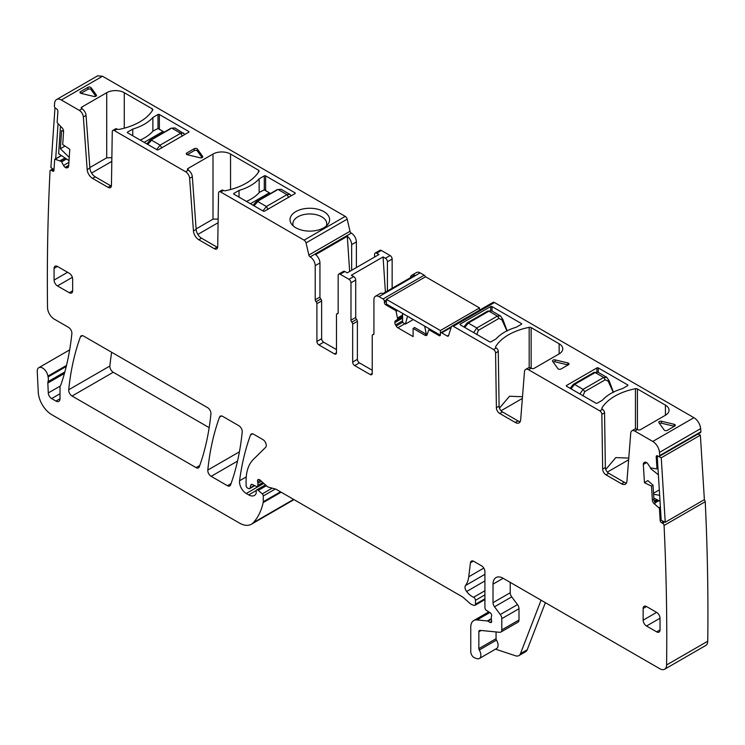 <?xml version="1.0" encoding="UTF-8"?>
<svg xmlns="http://www.w3.org/2000/svg" width="745" height="745" viewBox="0 0 745 745"><rect width="100%" height="100%" fill="white"/><g stroke="black" fill="none" stroke-linecap="round" stroke-linejoin="round"><path stroke-width="1.12" d="M158.005 128.531L153.191 130.924A46.283 26.718 180 0 1 140.209 140.079M182.385 136.112L180.7 133.262L183.67 133.038M184.965 134.398L174.833 127.935L172.188 128.345L180.7 133.262L160.119 145.145L151.608 140.228L147.715 144.409M156.646 149.568L160.119 145.145L161.805 147.994M264.279 189.891L259.465 192.275A46.283 26.718 180 0 1 246.483 201.429M288.66 197.472L286.974 194.622L289.945 194.398M281.126 189.305L278.462 189.705L286.974 194.622L266.393 206.505L257.872 201.588L253.989 205.769M262.92 210.919L266.393 206.505L268.079 209.354M506.926 330.882L502.223 320.546A2.384 1.015 -17.2 0 0 502.884 319.484A2.384 1.015 -17.2 0 0 502.875 319.456L500.584 316.01M487.686 311.065L491.719 310.888L487.686 311.065L467.106 322.948L468.298 323.069L464.74 327.437M473.662 332.596L476.809 327.986L468.298 323.069L488.878 311.187L497.39 316.103L500.472 315.945L491.7 310.879M502.223 320.546L502.093 318.432M613.2 392.233L608.497 381.896A2.384 1.015 -17.2 0 0 609.159 380.835A2.384 1.015 -17.2 0 0 609.149 380.816L613.498 392.373M593.961 372.425L597.993 372.249L593.961 372.425L573.38 384.308L574.572 384.429L571.005 388.797M579.936 393.947L583.084 389.346L574.572 384.429L595.153 372.547L603.664 377.464L606.858 377.37M608.497 381.896L608.367 379.782M64.843 371.941L48.015 381.663A9.545 5.513 -120 0 0 48.09 376.942A9.545 5.513 -120 0 1 47.931 376.132A7.636 4.405 -120 0 0 44.206 369.231A7.636 4.405 -120 0 0 38.824 367.676A7.636 4.405 -120 0 0 37.25 371.541L38.274 392.243A19.081 11.017 -120 0 0 51.75 414.686L239.443 523.055A23.859 13.773 -120 0 0 251.372 524.238L292.534 500.472A23.859 13.773 -120 0 0 293.847 499.532M251.372 524.238A23.859 13.773 -120 0 0 253.291 522.692A90.657 52.336 -120 0 0 263.181 502.577A4.768 2.756 -120 0 0 263.264 501.757L263.264 495.965A1.909 1.099 -120 0 0 262.268 493.888L258.301 490.378A2.384 1.378 -120 0 0 256.671 489.94A2.384 1.378 -120 0 0 256.178 491.029L256.178 492.976A2.384 1.378 -120 0 1 256.019 493.702A11.454 6.612 -120 0 1 254.408 495.444A11.454 6.612 -120 0 1 248.681 494.876L246.26 493.488A9.545 5.513 -120 0 1 239.583 480.749A333.983 192.825 -120 0 1 250.497 435.043A4.768 2.756 -120 0 1 251.298 434.028A4.768 2.756 -120 0 1 253.682 434.27L262.892 439.587A4.768 2.756 -120 0 1 265.909 443.471A4.768 2.756 -120 0 1 265.602 447.363L253.374 459.395A52.485 30.303 -120 0 0 246.092 480.683L246.092 485.591A1.909 1.099 -120 0 0 247.442 487.928L248.439 488.506A2.384 1.378 -120 0 0 249.631 488.627A2.384 1.378 -120 0 0 250.069 488.003L250.842 485.107A2.384 1.378 -120 0 1 251.279 484.483A2.384 1.378 -120 0 1 252.322 484.529L256.327 486.429A2.384 1.378 -120 0 0 257.37 486.476A2.384 1.378 -120 0 0 257.863 485.377L257.863 483.254A4.768 2.756 -120 0 0 257.658 481.773A2.859 1.648 -120 0 1 258.124 479.575A2.859 1.648 -120 0 1 260.079 480.106L266.98 486.224A4.768 2.756 -120 0 0 268.731 487.23L275.426 489.027A4.768 2.756 -120 0 1 276.293 489.4L461.956 596.587A9.545 5.513 -120 0 1 463.707 597.863L469.546 603.04A9.545 5.513 -120 0 0 473.038 605.061L474.22 605.378A2.384 1.378 -120 0 0 474.984 605.303A2.384 1.378 -120 0 0 475.478 604.214L475.478 600.312A2.384 1.378 -120 0 0 473.587 597.285A15.272 8.819 -120 0 1 466.621 591.502A4.768 2.756 -120 0 1 465.504 585.523A33.395 19.286 -120 0 0 468.735 576.788L470.44 562.801A4.768 2.756 -120 0 1 471.399 561.106A4.768 2.756 -120 0 1 473.792 561.348L481.549 565.827A4.768 2.756 -120 0 1 484.921 571.666L484.921 607.585A2.384 1.378 -120 0 0 486.541 610.472L490.052 612.66A2.384 1.378 -120 0 1 491.56 616.171A4.768 2.756 -120 0 0 491.328 617.447L491.328 619.086A4.768 2.756 -120 0 0 491.56 620.613A2.384 1.378 -120 0 1 491.179 622.466A2.384 1.378 -120 0 1 489.986 622.354L487.956 621.181A2.384 1.378 -120 0 0 487.314 620.957L476.996 619.933A14.313 8.26 -120 0 0 473.718 620.576A14.313 8.26 -120 0 0 470.756 627.122L470.756 651.763A4.768 2.756 -120 0 0 474.826 657.928L476.865 658.608A7.161 4.135 -120 0 0 479.389 658.478A7.161 4.135 -120 0 0 479.277 650.022A1.909 1.099 -120 0 1 478.849 648.634L478.849 631.797A2.859 1.648 -120 0 1 479.445 630.493A2.859 1.648 -120 0 1 480.097 630.363L499.709 632.309A4.768 2.756 -120 0 0 500.798 632.095A4.768 2.756 -120 0 0 501.795 629.907L501.795 618.648A4.768 2.756 -120 0 0 500.286 614.532L494.522 606.793A4.768 2.756 -120 0 1 493.022 602.677L493.022 584.136A14.313 8.26 -120 0 1 495.984 577.58A14.313 8.26 -120 0 1 503.136 578.288L659.846 668.759A9.545 5.513 -120 0 0 664.615 669.234A9.545 5.513 -120 0 0 666.589 664.978A2371.298 1369.077 -120 0 0 664.065 525.476A2371.298 1369.077 -120 0 0 664.065 525.467A1.909 1.099 -120 0 0 662.622 523.204L661.607 522.711A1.909 1.099 -120 0 1 660.163 520.438L659.446 508.816A0.95 0.549 -120 0 0 658.934 507.82L654.185 503.732L655.265 503.108L653.905 499.374L653.03 485.219L651.512 486.159L652.387 500.249A3.343 1.928 -120 0 0 654.185 503.732M53.454 169.245L51.489 170.372A1.909 1.099 -120 0 0 50.436 170.223A1.909 1.099 -120 0 0 50.045 170.968A2371.298 1369.077 -120 0 0 47.522 307.564A9.545 5.513 -120 0 0 54.264 319.139A9.545 5.513 -120 0 0 54.311 319.158L68.512 327.362A4.768 2.756 -120 0 1 71.865 333.63A347.347 200.545 -120 0 1 60.96 384.588A9.545 5.513 -120 0 1 60.447 385.64A4.768 2.756 -120 0 0 60.019 387.288L60.019 398.733L55.968 401.071A5.727 3.306 -120 0 0 58.836 401.359A5.727 3.306 -120 0 0 60.019 398.733M48.015 381.663A4.768 2.756 -120 0 0 47.838 383.023L48.285 392.95A4.768 2.756 -120 0 0 51.647 398.575L55.968 401.071M651.512 486.159L644.453 482.686L643.317 464.461A3.343 1.928 -120 0 1 643.885 462.803L644.481 462.356A3.343 1.928 -120 0 1 644.602 462.272A3.343 1.928 -120 0 1 646.092 462.347L646.325 462.459A3.343 1.928 -120 0 1 648.048 464.107L650.515 467.841L656.522 468.94A0.95 0.549 -120 0 0 656.941 468.4L656.215 456.778A1.909 1.099 -120 0 1 656.606 455.782A1.909 1.099 -120 0 1 657.462 455.828L658.478 456.322A1.909 1.099 -120 0 0 659.325 456.359A1.909 1.099 -120 0 0 659.725 455.549A2371.298 1369.077 -120 0 0 659.483 452.392A9.545 5.513 -120 0 0 652.76 441.45L634.787 431.076A5.727 3.306 -120 0 0 631.928 430.787A5.727 3.306 -120 0 0 630.754 433.013L626.936 481.233A7.636 4.405 -120 0 1 625.372 484.194A7.636 4.405 -120 0 1 621.563 483.822L606.039 474.863A4.768 2.756 -120 0 1 602.668 469.08L601.848 414.35A2.859 1.648 -120 0 0 599.818 410.886L528.512 369.716A5.727 3.306 -120 0 0 525.653 369.436A5.727 3.306 -120 0 0 524.48 371.653L520.662 419.873A7.636 4.405 -120 0 1 519.107 422.843A7.636 4.405 -120 0 1 515.289 422.462L499.765 413.503A4.768 2.756 -120 0 1 496.393 407.729L495.574 352.99A2.859 1.648 -120 0 0 493.553 349.526L453.305 326.291A2.859 1.648 -120 0 0 451.87 326.152A2.859 1.648 -120 0 0 451.368 326.822L448.546 335.697A1.909 1.099 -120 0 1 448.211 336.144A1.909 1.099 -120 0 1 447.251 336.051L441.738 332.866A1.909 1.099 -120 0 0 440.779 332.764A1.909 1.099 -120 0 0 440.388 333.639L440.388 334.812A1.909 1.099 -120 0 1 439.997 335.688A1.909 1.099 -120 0 1 439.038 335.585L429.306 329.97A0.95 0.549 -120 0 0 428.664 330.137L427.155 334.635A3.343 1.928 -120 0 1 426.578 335.39A3.343 1.928 -120 0 1 424.911 335.222L426.429 334.347L427.146 334.654M402.598 318.096L394.841 322.576A3.343 1.928 -120 0 0 395.53 324.904L396.172 326.012A3.343 1.928 -120 0 0 397.849 327.781L413.103 336.591L413.103 328.405L424.911 335.222M394.841 322.576L394.841 322.306A3.343 1.928 -120 0 1 395.53 320.778L397.709 319.354L396.107 311.345A0.95 0.549 -120 0 0 395.465 310.432L385.733 304.817A1.909 1.099 -120 0 1 384.383 302.479L384.383 301.306A1.909 1.099 -120 0 0 383.032 298.969L378.981 296.631A7.161 4.135 -120 0 0 375.406 296.277A7.161 4.135 -120 0 0 373.925 299.555L373.925 333.676A1.909 1.099 -120 0 1 373.534 334.552A1.909 1.099 -120 0 1 373.077 334.635A1.909 1.099 -120 0 0 372.63 334.719A1.909 1.099 -120 0 0 372.239 335.585L372.239 373.375L370.209 374.549A2.859 1.648 -120 0 0 371.643 374.688A2.859 1.648 -120 0 0 372.239 373.375M351.826 322.129L356.548 319.409A1.909 1.099 -120 0 1 355.71 317.472L350.979 320.201A1.909 1.099 -120 0 0 351.826 322.129A1.909 1.099 -120 0 1 352.674 324.066L352.674 362.079A2.859 1.648 -120 0 0 354.695 365.59L370.209 374.549M350.979 320.201L350.979 282.802A2.859 1.648 -120 0 0 348.958 279.3L340.186 274.235A2.859 1.648 -120 0 0 338.752 274.095A2.859 1.648 -120 0 0 338.165 275.399L338.165 312.798A1.909 1.099 -120 0 1 337.764 313.673A1.909 1.099 -120 0 1 337.317 313.757A1.909 1.099 -120 0 0 336.87 313.841A1.909 1.099 -120 0 0 336.479 314.716L336.479 352.73L334.449 353.903A2.859 1.648 -120 0 0 335.883 354.043A2.859 1.648 -120 0 0 336.479 352.73M336.479 349.61L323.656 342.216A2.859 1.648 60 0 1 321.635 338.705L321.635 300.915L316.904 303.643L316.904 341.433A2.859 1.648 -120 0 0 318.935 344.935L334.449 353.903M316.904 303.643A1.909 1.099 -120 0 0 316.066 301.716L320.788 298.987A1.909 1.099 60 0 1 321.635 300.915M356.38 267.567L356.38 241.901A7.161 4.135 60 0 0 351.323 233.129L310.144 256.885L351.305 233.12A1.909 1.099 -120 0 1 350.01 231.285L347.189 219.151L306.027 242.907L308.849 255.041A1.909 1.099 -120 0 0 310.144 256.885L310.162 256.895A7.161 4.135 -120 0 1 315.219 265.658L315.219 299.779A1.909 1.099 -120 0 0 316.066 301.716M306.027 242.907A2.859 1.648 -120 0 0 304.1 240.151L220.567 191.921A2.859 1.648 -120 0 0 219.132 191.782A2.859 1.648 -120 0 0 218.536 193.048L217.717 246.837A4.768 2.756 -120 0 1 216.73 248.951A4.768 2.756 -120 0 1 214.346 248.718L198.822 239.76A7.636 4.405 -120 0 1 193.449 230.959L189.63 178.334A5.727 3.306 -120 0 0 185.598 171.732L114.292 130.571A2.859 1.648 -120 0 0 112.858 130.422A2.859 1.648 -120 0 0 112.262 131.697L111.443 185.477A4.768 2.756 -120 0 1 110.456 187.6A4.768 2.756 -120 0 1 108.072 187.358L92.557 178.4A7.636 4.405 -120 0 1 87.174 169.609L83.356 116.974A5.727 3.306 -120 0 0 79.324 110.381L61.351 99.998A9.545 5.513 -120 0 0 56.583 99.532A9.545 5.513 -120 0 0 54.627 103.192A2371.298 1369.077 -120 0 0 54.385 106.069A1.909 1.099 -120 0 0 55.642 108.276L56.648 108.947A1.909 1.099 -120 0 1 57.896 111.34L57.169 122.124A0.95 0.549 -120 0 0 57.589 123.149L62.114 127.898A3.343 1.928 -120 0 1 63.576 131.465L62.701 144.549L69.769 149.242L68.642 166.154A3.343 1.928 -120 0 1 67.953 167.485A3.343 1.928 -120 0 1 67.823 167.55L67.134 167.839A3.343 1.928 -120 0 1 65.42 167.504L65.188 167.346A3.343 1.928 -120 0 1 63.576 165.474L61.425 161.535L55.177 159.244A0.95 0.549 -120 0 0 54.664 159.654L53.947 170.437A1.909 1.099 -120 0 1 53.556 171.201A1.909 1.099 -120 0 1 52.504 171.043L51.489 170.372M57.467 266.44L54.087 268.396A4.768 2.756 -120 0 1 55.083 266.207A4.768 2.756 -120 0 1 57.467 266.44L69.276 273.257A4.768 2.756 -120 0 1 72.647 279.105L72.647 290.792A4.768 2.756 -120 0 1 71.66 292.971A4.768 2.756 -120 0 1 69.276 292.738L57.467 285.922L72.349 277.326M54.087 268.396L54.087 280.083A4.768 2.756 -120 0 0 57.467 285.922M72.069 396.033L196.075 467.627A4.768 2.756 -120 0 0 198.459 467.86A4.768 2.756 -120 0 0 199.269 466.845A333.983 192.825 -120 0 0 210.928 413.903A4.768 2.756 -120 0 0 207.576 407.645L83.608 336.079A4.768 2.756 -120 0 0 81.224 335.837A4.768 2.756 -120 0 0 80.423 336.852A333.983 192.825 -120 0 0 68.717 389.765A4.768 2.756 -120 0 0 72.069 396.033L113.231 372.267A4.777 2.756 60 0 1 109.878 366.009A334.281 193.002 60 0 1 111.648 352.264M656.643 612.381L646.52 606.532A4.768 2.756 -120 0 0 644.136 606.3A4.768 2.756 -120 0 0 643.149 608.479L643.149 620.166A4.768 2.756 -120 0 0 646.52 626.014L656.643 631.853A4.768 2.756 -120 0 0 659.036 632.095A4.768 2.756 -120 0 0 660.023 629.907L660.023 618.22A4.768 2.756 -120 0 0 656.643 612.381L643.149 620.166M219.524 417.163A333.983 192.825 -120 0 0 207.799 470.067A4.768 2.756 -120 0 0 211.161 476.334L227.393 485.703A4.768 2.756 -120 0 0 229.777 485.945A4.768 2.756 -120 0 0 230.577 484.93A333.983 192.825 -120 0 0 242.209 431.97A4.768 2.756 -120 0 0 238.856 425.712L222.718 416.39A4.768 2.756 -120 0 0 220.324 416.148A4.768 2.756 -120 0 0 219.524 417.163L221.6 415.961M545.368 602.668L527.209 649.789A9.545 5.513 -120 0 1 525.644 651.726L518.893 655.619A9.545 5.513 -120 0 1 515.521 655.786L495.537 649.156M664.615 669.234L705.776 645.468A9.545 5.513 -120 0 0 707.75 641.212A2371.298 1369.077 -120 0 0 705.226 501.72L664.065 525.476M705.226 501.72A1.909 1.099 -120 0 0 705.226 501.711A1.909 1.099 -120 0 0 704.211 499.737M653.03 485.219L647.861 480.572L644.453 482.686M659.325 456.359L700.486 432.603A1.909 1.099 -120 0 0 700.887 431.783L659.725 455.549M700.887 431.783A2371.298 1369.077 -120 0 0 700.635 428.636A9.545 5.513 -120 0 0 693.921 417.684L652.76 441.45M451.87 326.152L493.032 302.386A2.859 1.648 -120 0 1 494.466 302.526L693.921 417.684M520.206 421.633A7.636 4.405 -120 0 1 517.98 420.906L502.465 411.948A4.768 2.756 -120 0 1 499.094 406.165L498.275 351.435A2.859 1.648 -120 0 0 496.245 347.971L496.068 347.868A1.909 1.099 180 0 1 495.509 347.086A1.909 1.099 180 0 1 495.611 346.723A54.394 31.402 180 0 1 529.173 327.344A1.909 1.099 180 0 1 531.148 327.604L531.148 368.123M559.141 343.771A12.404 7.161 180 0 1 562.782 348.837A12.404 7.161 180 0 1 559.141 353.894L559.141 343.771L531.148 327.604M525.653 369.436L528.354 367.872A5.727 3.306 -120 0 1 531.213 368.16L531.483 368.309A1.909 1.099 180 0 0 534.174 368.309L559.141 353.894M626.48 482.993A7.636 4.405 -120 0 1 624.254 482.257L608.74 473.299A4.768 2.756 -120 0 1 605.368 467.525L604.549 412.795A2.859 1.648 -120 0 0 602.519 409.331L602.332 409.219A1.909 1.099 180 0 1 601.774 408.446A1.909 1.099 180 0 1 601.886 408.083A54.394 31.402 180 0 1 635.448 388.704A1.909 1.099 180 0 1 637.422 388.965L637.422 429.483M665.415 405.122A12.404 7.161 180 0 1 669.047 410.188A12.404 7.161 180 0 1 665.415 415.254L665.415 405.122L637.422 388.965M631.928 430.787L634.628 429.232A5.727 3.306 -120 0 1 637.487 429.52L637.757 429.669A1.909 1.099 180 0 0 640.449 429.669L665.415 415.254M658.934 422.685A1.909 1.099 180 0 1 658.785 422.266A1.909 1.099 180 0 1 661.43 421.251L674.095 424.278A1.909 1.099 180 0 1 675.277 425.293A1.909 1.099 180 0 1 674.719 426.075L667.296 430.359A1.909 1.099 180 0 1 664.177 430.005L658.934 422.685M566.563 386.236L566.563 385.454A0.95 0.549 180 0 0 566.563 386.236L595.916 403.175A0.95 0.549 180 0 0 597.267 403.175L602.388 400.223A46.283 26.718 180 0 1 622.513 388.601L627.635 385.649L627.635 384.867A0.95 0.549 180 0 1 627.635 385.649M566.563 385.454L596.931 367.918A0.95 0.549 180 0 1 598.282 367.918L627.635 384.867M561.022 369.008A1.909 1.099 180 0 1 557.903 368.645L552.66 361.334A1.909 1.099 180 0 1 552.511 360.906A1.909 1.099 180 0 1 555.155 359.891L567.82 362.927A1.909 1.099 180 0 1 569.003 363.942A1.909 1.099 180 0 1 568.444 364.724L561.022 369.008M521.36 324.289L516.238 327.251A46.283 26.718 180 0 0 496.114 338.863L490.992 341.825A0.95 0.549 180 0 1 489.642 341.825L460.289 324.876A0.95 0.549 180 0 1 460.289 324.094L490.657 306.567A0.95 0.549 180 0 1 492.007 306.567L521.36 323.516A0.95 0.549 180 0 1 521.36 324.289L521.36 323.516M425.423 276.833A1.909 1.099 -120 0 0 424.194 275.203L420.143 272.866A7.161 4.135 -120 0 0 416.567 272.512L411.845 275.24A7.161 4.135 -120 0 0 410.411 277.717M375.406 296.277L380.127 293.549A7.161 4.135 -120 0 1 382.995 293.549L414.704 275.24A7.161 4.135 -120 0 0 411.845 275.24M387.419 290.997L387.419 261.765A2.859 1.648 -120 0 0 385.398 258.264L383.07 256.923L351.361 275.231L353.679 276.572L348.958 279.3M392.14 288.268L392.14 259.037A2.859 1.648 -120 0 0 390.119 255.535L381.347 250.469L376.625 253.198L378.944 254.539L347.235 272.847L344.907 271.506L340.186 274.235M374.595 257.053L374.595 254.362A2.859 1.648 60 0 1 375.191 253.058L379.913 250.329A2.859 1.648 60 0 1 381.347 250.469M375.191 253.058A2.859 1.648 60 0 1 376.625 253.198M351.659 270.295L351.659 244.621A7.161 4.135 60 0 0 347.31 236.333L349.647 271.459M347.31 236.333L315.601 254.641A7.161 4.135 60 0 1 319.94 262.938L319.94 297.059A1.909 1.099 60 0 0 320.788 298.987M347.189 219.151A2.859 1.648 -120 0 0 345.252 216.385L304.1 240.151M61.351 99.998L102.512 76.241L345.252 216.385M81.754 108.668A1.909 1.099 180 0 1 81.196 107.885A1.909 1.099 180 0 1 81.754 107.112L82.025 108.817A5.727 3.306 60 0 1 86.057 115.419L83.356 116.974M81.754 107.112L106.721 92.697A12.404 7.161 180 0 1 124.266 92.697L152.259 108.854A1.909 1.099 180 0 1 152.818 109.636A1.909 1.099 180 0 1 152.716 109.999A54.394 31.402 180 0 1 119.144 129.379A1.909 1.099 180 0 1 117.17 129.118L114.292 130.571M188.029 170.028A1.909 1.099 180 0 1 187.47 169.245A1.909 1.099 180 0 1 188.029 168.463L188.289 170.177A5.727 3.306 60 0 1 192.331 176.77L189.63 178.334M188.029 168.463L212.995 154.047A12.404 7.161 180 0 1 230.54 154.047L258.534 170.214A1.909 1.099 180 0 1 259.092 170.996A1.909 1.099 180 0 1 258.99 171.35A54.394 31.402 180 0 1 225.418 190.729A1.909 1.099 180 0 1 223.444 190.469L220.567 191.921M152.883 131.269L152.883 117.468L158.005 114.507A0.95 0.549 180 0 1 159.356 114.507L159.356 129.155M127.637 132.824A0.95 0.549 180 0 1 127.637 132.042L127.637 132.824L156.99 149.764A0.95 0.549 180 0 0 158.34 149.764L188.708 132.238A0.95 0.549 180 0 0 188.708 131.455L159.356 114.507M127.637 132.042L132.759 129.09A46.283 26.718 180 0 0 152.883 117.468M91.095 87.686L91.095 89.633A1.909 1.099 0 0 0 87.975 89.279L87.975 87.323A1.909 1.099 180 0 1 91.095 87.686L96.338 94.997A1.909 1.099 180 0 1 96.487 95.425A1.909 1.099 180 0 1 93.842 96.44L81.177 93.414A1.909 1.099 180 0 1 79.994 92.389A1.909 1.099 180 0 1 80.553 91.616L80.553 93.172M87.975 87.323L80.553 91.616M186.827 152.967L194.249 148.683A1.909 1.099 180 0 1 197.369 149.037L202.612 156.357A1.909 1.099 180 0 1 202.761 156.776A1.909 1.099 180 0 1 200.116 157.8L187.451 154.764A1.909 1.099 180 0 1 186.269 153.749A1.909 1.099 180 0 1 186.827 152.967L186.827 154.532M294.983 192.815A0.95 0.549 180 0 1 294.983 193.588L294.983 192.815L265.63 175.867L265.63 190.506M233.911 194.175A0.95 0.549 180 0 1 233.911 193.393L233.911 194.175L263.264 211.124A0.95 0.549 180 0 0 264.615 211.124L294.983 193.588M233.911 193.393L239.033 190.441A46.283 26.718 180 0 0 259.158 178.819L264.279 175.867A0.95 0.549 180 0 1 265.63 175.867M295.821 211.608A19.798 11.436 180 0 1 321.048 210.276A19.798 11.436 180 0 1 327.902 224.357A19.798 11.436 180 0 1 323.824 227.774A19.798 11.436 180 0 1 291.751 224.357A19.798 11.436 180 0 1 295.821 211.608M102.512 76.241L97.576 75.869M113.231 372.267L209.168 427.658M479.389 658.478L496.598 648.541A7.161 4.135 -120 0 0 496.477 640.085L479.277 650.022M496.058 631.946L496.058 638.698A1.909 1.099 -120 0 0 496.477 640.085M500.798 632.095L518.008 622.159A4.768 2.756 -120 0 0 518.995 619.98L518.995 608.721A4.768 2.756 -120 0 0 517.486 604.605L511.731 596.857L494.522 606.793M510.223 582.385L510.223 592.741A4.768 2.756 -120 0 0 511.731 596.857M413.103 328.405L414.574 327.502L426.429 334.347M402.598 316.7L395.53 320.778M354.695 365.59L359.416 362.862L372.239 370.265M359.416 362.862A2.859 1.648 60 0 1 357.395 359.351L357.395 321.337A1.909 1.099 60 0 0 356.548 319.409M355.71 317.472L355.71 280.073A2.859 1.648 -120 0 0 353.679 276.572M338.752 274.095L343.482 271.366A2.859 1.648 60 0 1 344.907 271.506M219.132 191.782L221.833 190.226A2.859 1.648 60 0 1 223.258 190.366M217.661 247.452A4.768 2.756 60 0 1 217.046 247.154L201.523 238.195A7.636 4.405 60 0 1 196.149 229.404L192.331 176.77M112.858 130.422L115.559 128.866A2.859 1.648 60 0 1 116.984 129.006M111.387 186.092A4.768 2.756 60 0 1 110.772 185.803L95.248 176.844A7.636 4.405 60 0 1 89.875 168.044L86.057 115.419M518.893 655.619A9.545 5.513 -120 0 0 520.457 653.682L541.075 600.191M605.75 469.48L615.808 457.588L628.771 458.101M499.476 408.12L509.533 396.228L522.496 396.74M674.337 426.298A1.909 1.099 0 0 0 674.095 426.224L661.43 423.197A1.909 1.099 0 0 0 659.437 423.383M568.062 364.938A1.909 1.099 0 0 0 567.82 364.873L555.155 361.837A1.909 1.099 0 0 0 553.163 362.033M383.07 256.923L385.407 292.152M196.112 228.92L212.995 219.17L218.145 219.077M89.838 167.56L106.721 157.81L111.871 157.726M132.759 135.776L132.759 129.09M91.095 89.633L95.835 96.245M87.975 89.279L80.935 93.339M197.369 149.037L197.369 150.993A1.909 1.099 0 0 0 194.249 150.63L187.209 154.699M197.369 150.993L202.109 157.605M259.158 192.629L259.158 178.819M239.033 197.127L239.033 190.441M293.362 226.042A16.939 9.778 180 0 1 292.887 223.742A16.939 9.778 180 0 1 297.842 216.823A16.939 9.778 180 0 1 316.308 214.709A16.939 9.778 180 0 1 326.757 223.742A16.939 9.778 180 0 1 326.282 226.042M607.315 472.116L628.631 459.805M501.04 410.756L522.357 398.445M218.089 222.727L197.853 234.414M111.815 161.376L91.579 173.054M58.045 123.623L55.698 158.787M54.003 169.609L50.893 167.55L54.99 107.643M69.145 160.678L58.632 153.712L60.475 126.175M63.586 131.269L61.584 130.552L60.373 148.721L69.35 157.53M60.373 148.721L64.973 146.057M479.519 307.927L425.544 276.767L386.404 299.36L440.388 330.529L479.519 307.927L479.519 310.19M440.342 335.175L386.404 304.035L386.404 299.36M440.388 330.529L440.388 334.812M429.595 328.964L429.595 329.486M407.543 316.234L405.438 324.075L402.598 322.436L402.598 313.384M426.326 334.281L424.65 326.114M405.438 324.075L413.289 319.549M665.238 522.245L661.197 520.252L657.202 455.791L661.243 457.775L665.238 522.245L704.379 499.644L700.375 435.182L698.028 434.018M661.243 457.775L700.375 435.182M660.014 501.161L653.831 498.116M657.295 468.577L658.021 468.931M658.384 474.77L650.599 468.568L650.562 467.86M653.589 494.261L659.66 495.323M653.523 493.246L659.316 489.893M157.903 128.317L163.397 131.651A3.818 2.207 60 0 1 164.133 132.191M157.67 128.336L163.062 131.455L144.167 142.36M164.226 132.135L163.062 131.455A4.293 2.477 60 0 1 164.068 132.228M170.577 128.783L149.996 140.665M264.177 189.677L269.671 193.011A3.818 2.207 60 0 1 270.407 193.542M263.944 189.696L269.336 192.815L250.441 203.72M270.5 193.495L269.336 192.815A4.293 2.477 60 0 1 270.333 193.588M276.851 190.143L256.261 202.025M476.735 334.524L478.42 330.286L499.001 318.404L502.028 319.922M478.42 330.286L476.809 327.986L497.39 316.103L499.001 318.404M583.009 395.874L584.695 391.647L605.275 379.764L608.302 381.282M584.695 391.647L583.084 389.346L603.664 377.464L605.275 379.764M293.632 499.401L253.291 522.692M281.154 492.203L263.181 502.577M47.931 376.132L66.51 365.404M280.483 491.812L263.264 501.757M275.333 488.999L263.264 495.965M272.186 488.161L262.268 493.888M266.393 485.703L258.301 490.378M256.252 490.508L248.681 494.876M263.767 483.375L246.26 493.488M246.241 476.902L239.583 480.749M252.564 433.841L250.497 435.043M254.39 485.507L250.069 488.003M252.034 484.418L250.842 485.107M262.808 482.527L257.863 485.377M261.355 481.242L257.863 483.254M260.266 480.274L257.658 481.773M484.921 598.766L475.478 604.214M484.921 594.864L475.478 600.312M484.921 590.748L473.587 597.285M484.921 580.942L466.621 591.502M484.921 574.311L465.504 585.523M483.784 568.1L468.735 576.788M473.345 561.125L470.44 562.801M491.672 621.377L489.986 622.354M491.337 619.235L487.956 621.181M491.328 618.639L487.314 620.957M489.838 612.53L476.996 619.933M707.75 641.212L666.589 664.978M664.726 521.994L662.622 523.204M663.721 521.491L661.607 522.711M661.178 519.852L660.163 520.438M660.452 508.23L659.446 508.816M660.377 506.982L658.934 507.82M658.952 500.64L655.097 502.866M658.831 500.584L655.032 502.773M657.677 500.016L654.538 501.823M657.556 499.951L654.492 501.72L657.556 499.951M657.025 499.69L654.315 501.255M656.783 499.578L654.24 501.04M654.324 498.358L653.859 498.629M646.558 462.589L643.317 464.461M657.947 467.813L656.941 468.4M657.23 456.191L656.215 456.778M700.635 428.636L659.483 452.392M494.466 302.526L453.305 326.291M496.245 347.971L493.553 349.526M531.213 368.16L528.512 369.716M602.519 409.331L599.818 410.886M637.487 429.52L634.787 431.076M448.695 335.213L447.251 336.051M451.181 327.409L441.738 332.866M440.053 335.008L439.038 335.585M430.321 329.383L429.306 329.97M404.852 323.73L397.849 327.781M397.588 310.488L396.107 311.345M402.598 315.06L397.69 317.892M396.48 309.846L395.465 310.432M386.748 304.23L385.733 304.817M386.404 301.306L384.383 302.479M386.404 300.142L384.383 301.306M424.194 275.203L383.032 298.969M378.981 296.631L420.143 272.866M392.14 259.037L387.419 261.765M390.119 255.535L385.398 258.264M356.38 241.901L351.659 244.621M315.219 265.658L319.94 262.938M350.01 231.285L308.849 255.041M82.025 108.817L79.324 110.381M188.289 170.177L185.598 171.732M102.177 76.437L97.744 75.767M61.49 155.603L55.177 159.244M64.992 157.931L60.168 160.715M53.966 170.205L52.504 171.043M68.717 389.765L109.878 366.009M80.423 336.852L82.499 335.65M199.744 465.504L196.075 467.627M231.062 483.589L227.393 485.703M237.525 461.108L211.161 476.334M239.424 451.815L207.799 470.067M60.019 393.751L51.647 398.575M60.233 386.05L48.285 392.95M64.424 373.45L47.838 383.023M66.258 366.456L48.09 376.942M496.058 638.698L478.849 648.634M481.158 630.466L478.849 631.797M518.995 619.98L501.795 629.907M518.995 608.721L501.795 618.648M517.486 604.605L500.286 614.532M510.223 592.741L493.022 602.677M503.136 578.288L493.022 584.136M652.387 500.249L653.905 499.374M645.068 462.124L643.885 462.803M624.254 482.257L621.563 483.822M608.74 473.299L606.039 474.863M605.368 467.525L602.668 469.08M604.549 412.795L601.848 414.35M517.98 420.906L515.289 422.462M502.465 411.948L499.765 413.503M499.094 406.165L496.393 407.729M498.275 351.435L495.574 352.99M402.598 322.306L396.172 326.012M402.598 320.825L395.53 324.904M402.598 317.826L394.841 322.306M402.598 316.532L397.709 319.354M402.598 315.2L397.709 318.022M373.822 334.198L373.077 334.635M352.674 362.079L357.395 359.351M352.674 324.066L357.395 321.337M355.71 280.073L350.979 282.802M337.317 313.757L338.062 313.328M323.656 342.216L318.935 344.935M316.904 341.433L321.635 338.705M315.219 299.779L319.94 297.059M214.346 248.718L217.046 247.154M201.523 238.195L198.822 239.76M193.449 230.959L196.149 229.404M108.072 187.358L110.772 185.803M95.248 176.844L92.557 178.4M87.174 169.609L89.875 168.044M68.317 167.159L67.134 167.839M68.67 165.623L65.42 167.504M68.698 165.316L65.188 167.346M68.885 162.401L63.576 165.474M66.556 158.964L61.658 161.795M66.24 158.75L61.425 161.535M65.085 157.987L60.27 160.762M69.276 292.738L72.647 290.792M67.59 272.288L54.087 280.083M646.52 606.532L643.149 608.479M660.023 629.907L656.643 631.853M660.023 618.22L646.52 626.014M527.209 649.789L520.457 653.682M635.448 428.971L635.448 388.704M601.886 408.8L601.886 408.083M529.173 367.62L529.173 327.344M495.611 347.449L495.611 346.723M674.095 426.224L674.095 424.278M661.43 421.251L661.43 423.197M598.282 372.416L598.282 367.918M596.931 371.848L596.931 367.918M567.82 364.873L567.82 362.927M555.155 359.891L555.155 361.837M492.007 311.056L492.007 306.567M490.657 310.488L490.657 306.567M460.289 324.876L460.289 324.094M258.534 170.214L258.534 172.076M230.54 154.047L230.54 189.537M212.995 154.047L212.995 219.17M152.259 108.854L152.259 110.726M124.266 92.697L124.266 128.177M106.721 92.697L106.721 157.81M188.708 131.455L188.708 132.238M158.005 114.507L158.005 128.373M96.338 95.844L96.338 94.997M194.249 148.683L194.249 150.63M202.612 157.204L202.612 156.357M264.279 175.867L264.279 189.733M146.784 143.869L149.987 140.377L170.996 128.224L174.833 127.935M289.88 194.361L281.107 189.295L277.27 189.584L256.261 201.727L253.058 205.229M291.239 195.749L289.861 194.352M507.224 331.013L502.875 319.456M467.106 322.948L463.884 326.943M609.159 380.835L606.747 377.296L597.974 372.239M573.38 384.308L570.158 388.303M38.824 367.676L69.667 349.871M265.453 484.865L256.671 489.94M254.734 485.675L249.631 488.627M263.358 483.011L257.37 486.476M484.921 599.567L474.984 605.303M488.785 611.868L473.718 620.576M657.975 468.186L656.745 468.894M451.451 326.608L440.779 332.764M430.042 329.225L428.831 329.923M373.897 333.983L372.63 334.719M338.128 313.114L336.87 313.841M97.399 75.962L56.583 99.532M61.36 155.519L54.86 159.272M52.83 168.836L50.436 170.223"/></g></svg>

